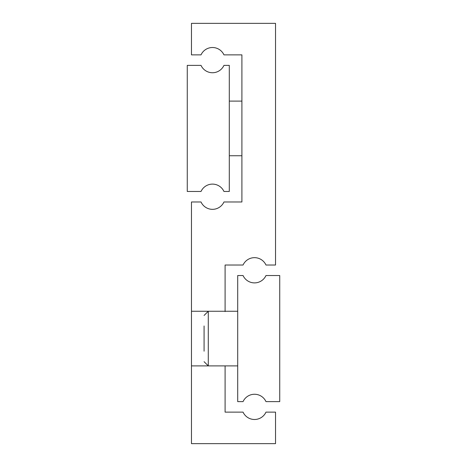 <?xml version="1.0" encoding="UTF-8"?>
<svg xmlns="http://www.w3.org/2000/svg" width="467" height="467" viewBox="0 0 467 467"><rect width="100%" height="100%" fill="white"/><g stroke="black" fill="none" stroke-linecap="round" stroke-linejoin="round"><path stroke-width="0.7" d="M204.079 351.184L204.079 325.966M237.703 275.53L237.703 401.62L243.05 401.62A12.609 12.609 0 0 1 265.98 401.62L279.733 401.62L279.733 275.53L265.98 275.53A12.609 12.609 0 0 1 243.05 275.53L237.703 275.53M191.47 311.256L208.282 311.256L208.282 365.894L191.47 365.894L191.47 201.977L201.02 201.977A12.609 12.609 0 0 0 223.95 201.977L241.906 201.977L241.906 54.873L223.95 54.873A12.609 12.609 0 0 0 201.02 54.873L191.47 54.873L191.47 23.35L275.53 23.35L275.53 265.022L265.98 265.022A12.609 12.609 0 0 0 243.05 265.022L225.094 265.022L225.094 311.594M191.47 365.894L191.47 443.65L275.53 443.65L275.53 412.127L265.98 412.127A12.609 12.609 0 0 1 243.05 412.127L225.094 412.127L225.094 365.894M229.297 65.38L229.297 191.47L223.95 191.47A12.609 12.609 0 0 0 201.02 191.47L187.267 191.47L187.267 65.38L201.02 65.38A12.609 12.609 0 0 0 223.95 65.38L229.297 65.38M204.079 315.458L208.282 311.256L237.703 311.256M237.703 365.894L208.282 365.894L204.079 361.692M241.906 101.105L229.297 101.105M241.906 155.745L229.297 155.745"/></g></svg>
